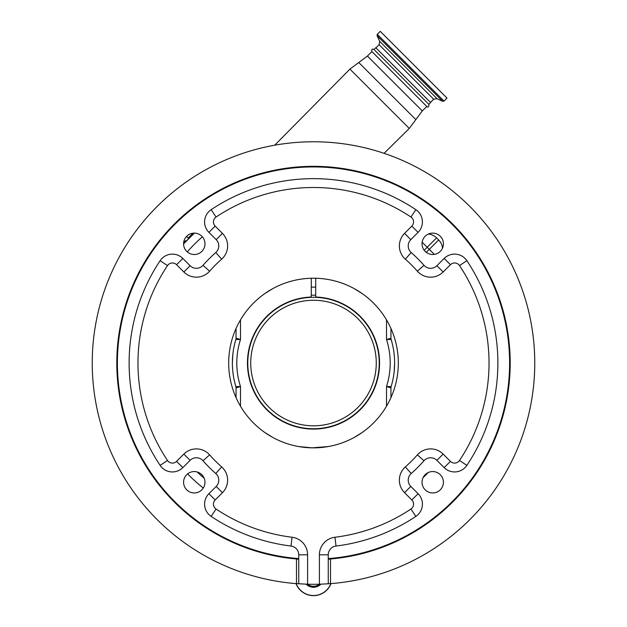 <?xml version="1.0" encoding="UTF-8"?>
<svg xmlns="http://www.w3.org/2000/svg" width="627" height="627" viewBox="0 0 627 627"><rect width="100%" height="100%" fill="white"/><g stroke="black" fill="none" stroke-linecap="round" stroke-linejoin="round"><path stroke-width="0.94" d="M313.5 586.284A9.366 9.366 0 0 1 307.63 584.215A9.366 9.366 0 0 0 319.37 584.215A9.366 9.366 0 0 1 313.5 586.284A9.366 9.366 0 0 0 319.37 584.215A9.366 9.366 0 0 1 307.63 584.215M295.999 583.596A18.732 18.732 0 0 0 331.001 583.596A18.732 18.732 0 0 1 295.999 583.596M194.378 233.119L183.586 243.903A167.417 167.417 0 0 1 194.378 233.119A167.417 167.417 0 0 0 188.86 238.393A167.417 167.417 0 0 1 194.378 233.119A167.417 167.417 0 0 0 183.586 243.903M203.289 488.01A167.417 167.417 0 0 1 187.606 473.894A167.417 167.417 0 0 0 203.289 488.01M425.153 474.686L425.623 475.156A151.193 151.193 0 0 0 428.131 472.586L425.623 475.156A167.417 167.417 0 0 1 423.053 477.68M311.29 287.111L315.71 287.111M315.71 295.192L311.29 295.192M315.71 278.247L315.71 297.026A66.047 66.047 0 0 1 360.204 409.737A66.047 66.047 0 0 1 266.796 409.737A66.047 66.047 0 0 1 311.29 297.026L311.29 278.247M390.942 328.438L390.942 338.188L386.514 339.536L386.514 319.88M317.489 278.31L312.834 278.216M313.359 278.216L317.184 278.294M299.032 446.604L310.937 447.811M312.066 447.835L328.25 446.557M327.968 446.604L327.529 446.683M327.169 446.737L320.326 447.576M319.48 447.639L313.03 447.85M312.081 447.835L298.75 446.557M272.596 437.332L264.641 432.364M362.359 432.364L354.404 437.332M398.317 363.033A84.817 84.817 0 0 1 313.5 447.85A84.817 84.817 0 0 1 228.683 363.033A84.817 84.817 0 0 1 313.5 278.216A84.817 84.817 0 0 1 398.317 363.033M228.393 158.796L225.422 160.057L228.393 158.796M401.578 160.057L398.607 158.796L401.578 160.057M92.24 363.033A221.26 221.26 0 0 1 313.5 141.773A221.26 221.26 0 0 1 534.76 363.033A221.26 221.26 0 0 1 330.507 583.635L328.25 583.8L328.25 558.586L328.25 559.182L330.507 558.994A196.698 196.698 0 0 0 510.198 363.033A196.698 196.698 0 0 0 313.5 166.335A196.698 196.698 0 0 0 116.802 363.033A196.698 196.698 0 0 0 296.493 558.994L296.493 583.635A221.26 221.26 0 0 1 92.24 363.033M183.586 243.817A10.69 10.69 0 0 0 194.284 254.507A10.69 10.69 0 0 0 204.974 243.817A10.69 10.69 0 0 0 194.284 233.119A10.69 10.69 0 0 0 183.586 243.817M183.586 482.249A10.69 10.69 0 0 0 194.284 492.947A10.69 10.69 0 0 0 204.974 482.249A10.69 10.69 0 0 0 194.284 471.559A10.69 10.69 0 0 0 183.586 482.249M422.026 482.249A10.69 10.69 0 0 0 432.716 492.947A10.69 10.69 0 0 0 443.414 482.249A10.69 10.69 0 0 0 432.716 471.559A10.69 10.69 0 0 0 422.026 482.249M422.026 243.817A10.69 10.69 0 0 0 432.716 254.507A10.69 10.69 0 0 0 443.414 243.817A10.69 10.69 0 0 0 432.716 233.119A10.69 10.69 0 0 0 422.026 243.817M298.75 554.817A8.849 8.849 0 0 0 290.983 546.039A184.385 184.385 0 0 1 211.15 516.397A14.75 14.75 0 0 1 208.909 493.7L216.182 486.427A8.849 8.849 0 0 0 215.79 473.534A147.51 147.51 0 0 1 202.999 460.743A8.849 8.849 0 0 0 190.106 460.351L182.833 467.624A14.75 14.75 0 0 1 160.136 465.383A184.385 184.385 0 0 1 160.136 260.683A14.75 14.75 0 0 1 182.833 258.442L190.106 265.715A8.849 8.849 0 0 0 202.999 265.323A147.51 147.51 0 0 1 215.79 252.532A8.849 8.849 0 0 0 216.182 239.639L208.909 232.366A14.75 14.75 0 0 1 211.15 209.669A184.385 184.385 0 0 1 415.85 209.669A14.75 14.75 0 0 1 418.091 232.366L410.818 239.639A8.849 8.849 0 0 0 411.21 252.532A147.51 147.51 0 0 1 424.001 265.323A8.849 8.849 0 0 0 436.894 265.715L444.167 258.442A14.75 14.75 0 0 1 466.864 260.683A184.385 184.385 0 0 1 466.864 465.383A14.75 14.75 0 0 1 444.167 467.624L436.894 460.351A8.849 8.849 0 0 0 424.001 460.743A147.51 147.51 0 0 1 411.21 473.534A8.849 8.849 0 0 0 410.818 486.427L418.091 493.7A14.75 14.75 0 0 1 415.85 516.397A184.385 184.385 0 0 1 336.017 546.039A8.849 8.849 0 0 0 328.25 554.817L328.25 558.586A196.11 196.11 0 0 0 509.61 363.033A196.11 196.11 0 0 0 313.5 166.923A196.11 196.11 0 0 0 117.39 363.033A196.11 196.11 0 0 0 298.75 558.586L298.75 554.817L307.598 554.817L307.598 584.215L296.493 583.635M298.75 559.182L298.75 558.586L298.75 559.182A196.698 196.698 0 0 1 296.493 558.994L298.75 559.182L298.75 583.8M330.507 583.635L330.507 558.994M307.598 584.215A221.26 221.26 0 0 0 319.402 584.215L328.25 583.8M386.514 406.186L386.514 386.53L390.942 387.878L390.942 397.628M236.058 397.628L236.058 387.878A4.428 4.428 -0 0 0 235.87 386.593A81.126 81.126 0 0 1 232.374 363.033C233.142 376.835 233.142 376.835 232.374 363.033L232.86 354.137M264.641 293.702L272.596 288.733M354.404 288.733L362.359 293.702M391.13 386.593A81.126 81.126 0 0 0 394.626 363.033A81.126 81.126 0 0 1 391.13 386.593A4.428 4.428 180 0 0 390.942 387.878A4.428 4.428 180 0 1 391.13 386.593L386.514 386.53A76.706 76.706 0 0 0 386.514 339.536L391.13 339.473A81.126 81.126 0 0 1 394.626 363.033C393.858 349.231 393.858 349.231 394.626 363.033C393.858 376.827 393.858 376.827 394.626 363.033L394.14 371.929M233.079 373.723L232.891 372.226M232.829 371.639L232.531 368.08M235.87 386.593L240.486 386.53L236.058 387.878A4.428 4.428 -0 0 0 235.87 386.593A81.126 81.126 0 0 1 232.374 363.033C233.142 349.239 233.142 349.239 232.374 363.033A81.126 81.126 0 0 1 235.87 339.473A4.428 4.428 -163.1 0 0 236.058 338.188L240.486 339.536L235.87 339.473A4.428 4.428 -163.1 0 0 236.058 338.188L236.058 328.438M391.13 339.473A4.428 4.428 -16.9 0 1 390.942 338.188A4.428 4.428 -16.9 0 0 391.13 339.473M393.921 352.335L394.007 353.025M183.797 242.539L185.529 240.674M193.077 233.189L188.124 238.001L186.548 236.426M428.86 104.364L373.998 49.502L375.769 47.723L430.631 102.585L428.86 104.364C428.915 107.013 428.225 107.711 426.775 106.449L371.913 51.586L367.422 56.069L349.905 69.111L409.251 128.457L415.85 119.616L358.746 62.512M395.378 46.469L447.004 98.102L444.034 101.08L377.282 34.32L380.252 31.35L395.378 46.469M428.39 234.036A13.277 13.277 0 0 1 436.58 237.868L438.665 239.953A13.277 13.277 0 0 1 442.497 248.143M438.61 240.008A14.75 14.75 0 0 0 436.525 237.923M306.133 584.168A10.338 10.338 0 0 0 320.867 584.168M296.14 583.612A18.606 18.606 0 0 0 330.86 583.612M202.364 236.81A159.344 159.344 0 0 0 187.285 251.897M197.121 471.943A159.344 159.344 0 0 0 204.237 478.346M267.031 316.564A65.717 65.717 0 0 1 359.969 316.564A65.717 65.717 0 0 1 359.969 409.502A65.717 65.717 0 0 1 267.031 409.502A65.717 65.717 0 0 1 267.031 316.564M357.884 407.417A62.763 62.763 0 0 0 357.884 318.649A62.763 62.763 0 0 0 269.116 318.649A62.763 62.763 0 0 0 269.116 407.417A62.763 62.763 0 0 0 357.884 407.417M418.091 493.7L411.837 499.962L404.556 492.681A17.697 17.697 0 0 1 405.348 466.903A138.653 138.653 0 0 0 417.37 454.881A17.697 17.697 0 0 1 443.148 454.089L450.429 461.37A5.902 5.902 0 0 0 459.505 460.469A175.529 175.529 0 0 0 459.505 265.597A5.902 5.902 0 0 0 450.429 264.696L443.148 271.977A17.697 17.697 0 0 1 417.37 271.185A138.653 138.653 0 0 0 405.348 259.163A17.697 17.697 0 0 1 404.556 233.385L411.837 226.104A5.902 5.902 0 0 0 410.936 217.028A175.529 175.529 0 0 0 216.064 217.028A5.902 5.902 0 0 0 215.163 226.104L222.444 233.385A17.697 17.697 0 0 1 221.652 259.163A138.653 138.653 0 0 0 209.63 271.185A17.697 17.697 0 0 1 183.852 271.977L176.571 264.696A5.902 5.902 0 0 0 167.495 265.597A175.529 175.529 0 0 0 167.495 460.469A5.902 5.902 0 0 0 176.571 461.37L183.852 454.089A17.697 17.697 0 0 1 209.63 454.881A138.653 138.653 0 0 0 221.652 466.903A17.697 17.697 0 0 1 222.444 492.681L215.163 499.962A5.902 5.902 0 0 0 216.064 509.038A175.529 175.529 0 0 0 292.064 537.253A17.697 17.697 0 0 1 307.598 554.817M415.85 516.397L410.936 509.038A5.902 5.902 0 0 0 411.837 499.962M466.864 260.683L459.505 265.597M415.85 209.669L410.936 217.028M211.15 516.397L216.064 509.038M215.79 473.534L221.652 466.903M216.182 239.639L222.444 233.385M208.909 232.366L215.163 226.104M290.983 546.039L292.064 537.253M208.909 493.7L215.163 499.962M216.182 486.427L222.444 492.681M202.999 460.743L209.63 454.881M190.106 460.351L183.852 454.089M182.833 467.624L176.571 461.37M160.136 465.383L167.495 460.469M160.136 260.683L167.495 265.597M182.833 258.442L176.571 264.696M190.106 265.715L183.852 271.977M202.999 265.323L209.63 271.185M215.79 252.532L221.652 259.163M211.15 209.669L216.064 217.028M418.091 232.366L411.837 226.104M410.818 239.639L404.556 233.385M411.21 252.532L405.348 259.163M424.001 265.323L417.37 271.185M436.894 265.715L443.148 271.977M444.167 258.442L450.429 264.696M466.864 465.383L459.505 460.469M444.167 467.624L450.429 461.37M436.894 460.351L443.148 454.089M424.001 460.743L417.37 454.881M411.21 473.534L405.348 466.903M410.818 486.427L404.556 492.681M336.017 546.039L334.936 537.253A175.529 175.529 0 0 0 410.936 509.038M328.25 554.817L319.402 554.817A17.697 17.697 0 0 1 334.936 537.253M319.402 584.215L319.402 554.817M232.374 363.033A81.126 81.126 0 0 1 235.87 339.473M240.486 319.88L240.486 339.536A76.706 76.706 0 0 0 240.486 386.53L240.486 406.186M188.124 238.001L188.656 238.589M426.775 106.449L422.284 110.932L367.422 56.069M375.926 47.879L379.116 44.689L433.665 99.238L437.003 98.651L442.701 101.308L444.034 101.08M379.116 44.689L379.703 41.358L437.003 98.651M379.703 41.358L377.046 35.653L442.701 101.308M425.623 475.156A151.193 151.193 0 0 0 428.131 472.586M426.274 252.344L429.276 249.342L427.191 247.257L424.189 250.259M438.665 239.953L429.276 249.342L434.323 254.39M436.58 237.868L427.191 247.257L422.143 242.21M274.72 145.198L349.905 69.111M422.284 110.932L415.85 119.616M373.998 49.502C372.187 48.522 371.498 49.219 371.913 51.586M430.475 102.436L433.665 99.238M377.046 35.653L377.282 34.32M384.069 153.333L409.251 128.457"/></g></svg>
